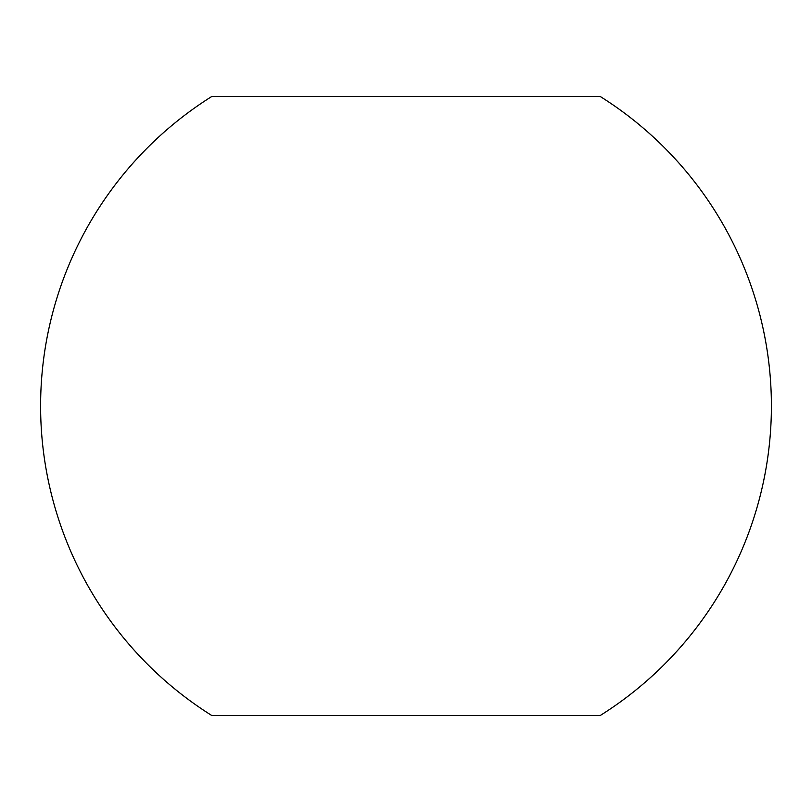 <?xml version="1.0" encoding="UTF-8"?>
<svg xmlns="http://www.w3.org/2000/svg" width="812" height="812" viewBox="0 0 812 812"><rect width="100%" height="100%" fill="white"/><g stroke="black" fill="none" stroke-linecap="round" stroke-linejoin="round"><path stroke-width="1.22" d="M406 96.415L211.902 96.415A365.4 365.4 0 0 0 211.902 715.585L600.098 715.585A365.4 365.4 0 0 0 600.098 96.415L406 96.415"/></g></svg>
